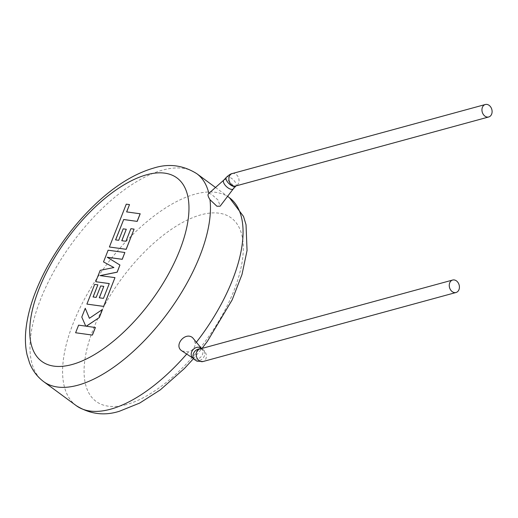 <?xml version="1.0" encoding="UTF-8"?>
<svg xmlns="http://www.w3.org/2000/svg" width="518" height="518" viewBox="0 0 518 518"><rect width="100%" height="100%" fill="white"/><g stroke="black" fill="none" stroke-linecap="round" stroke-linejoin="round"><path stroke-width="0.39" stroke-dasharray="2.59 1.94" d="M223.789 180.109L223.841 180.063A6.456 2.888 -137.2 0 1 226.34 179.882A6.456 2.888 -137.2 0 1 228.062 180.653A6.456 2.888 -137.2 0 1 233.301 188.83L233.262 188.882M208.864 193.363A129.131 59.227 126.4 0 1 208.896 193.492L211.169 194.01L218.117 200.09L220.131 206.177M208.896 193.492L208.45 193.732M201.418 348.407A6.456 5.342 -47.8 0 1 201.897 348.912A6.456 5.342 -47.8 0 1 201.036 356.779A6.456 5.342 -47.8 0 1 193.285 358.391A6.456 5.342 -47.8 0 1 193.117 358.275A6.456 5.342 -47.8 0 1 192.741 357.964M181.999 350.977L188.565 351.897C192.67 350.485 194.936 347.707 195.364 343.576L193.79 338.85M140.19 213.785L126.69 211.914M129.558 204.636L126.321 204.196L109.447 247.041M134.136 229.163L130.944 228.749L125.991 241.31L121.769 240.715M126.334 229.306L123.239 228.891L118.726 240.346L115.618 239.905M108.126 250.213L103.568 261.959M113.902 267.528L100.252 270.39L95.772 281.76M109.266 283.592L103.503 298.394L99.346 297.818M103.846 286.396L100.751 285.981L96.238 297.436L93.143 296.963M97.921 284.835L94.723 284.421L86.959 304.137M115.028 277.674L100.214 275.628M119.995 265.067L107.284 257.291M124.929 252.538L108.178 250.259M95.403 327.493L86.344 326.236M102.525 309.401L89.4 318.272M85.302 308.339L81.844 317.126L85.8 326.165L78.658 325.207L75.667 332.802M232.265 173.549A6.456 4.966 74.7 0 1 235.075 173.808A6.456 4.966 74.7 0 1 236.085 174.404A6.456 4.966 74.7 0 1 239.044 180.911A6.456 4.966 74.7 0 1 235.664 186.007L236.143 185.813L235.858 186.079A6.456 2.888 42.8 0 0 230.698 177.804A6.456 2.888 42.8 0 0 229.817 177.35A6.456 2.888 42.8 0 0 226.385 177.305M200.388 348.86A6.456 5.342 -47.8 0 1 202.033 349.268A6.456 5.342 -47.8 0 1 202.842 349.734A6.456 5.342 -47.8 0 1 203.224 350.045A6.456 5.342 -47.8 0 1 203.38 357.75A6.456 5.342 -47.8 0 1 195.733 360.379A6.456 5.342 -47.8 0 1 194.923 359.913M201.567 348.536L203.224 350.045L202.124 349.326L199.579 349.08A6.456 4.966 -105.3 0 1 202.389 349.339A6.456 4.966 -105.3 0 1 203.399 349.928A6.456 4.966 -105.3 0 1 206.358 356.442A6.456 4.966 -105.3 0 1 202.978 361.538M126.308 404.59A113.934 52.26 126.4 0 1 93.395 328.865A113.934 52.26 126.4 0 1 201.075 214.789A113.934 52.26 126.4 0 1 233.987 290.514A113.934 52.26 126.4 0 1 126.308 404.59M229.429 197.734A129.131 59.227 -53.6 0 0 195.189 194.127A129.131 59.227 -53.6 0 0 86.894 294.742A129.131 59.227 -53.6 0 0 76.217 405.633M43.616 381.604A129.131 59.227 126.4 0 1 54.293 270.713A129.131 59.227 126.4 0 1 162.587 170.105A129.131 59.227 126.4 0 1 196.827 173.705M186.707 354.066A129.131 59.227 -53.6 0 0 188.565 351.897M195.364 343.576A129.131 59.227 -53.6 0 0 196.464 342.158M201.897 348.912L201.593 348.53M215.501 187.464L227.583 196.367M193.499 358.657L202.001 348.42"/><path stroke-width="0.78" d="M233.301 188.83A6.456 2.888 -137.2 0 1 233.223 188.928A6.456 2.888 -137.2 0 1 230.633 189.199A6.456 2.888 -137.2 0 1 228.911 188.435A6.456 2.888 -137.2 0 1 223.75 180.154A6.456 2.888 -137.2 0 1 223.841 180.063M489.141 105.361A6.456 4.966 74.7 0 0 485.327 104.513A6.456 4.966 74.7 0 0 481.947 109.609A6.456 4.966 74.7 0 0 484.906 116.116A6.456 4.966 74.7 0 0 488.72 116.971A6.456 4.966 74.7 0 0 492.1 111.875A6.456 4.966 74.7 0 0 489.141 105.361M208.896 193.492C207.433 194.198 207.796 196.257 209.984 199.67A129.131 59.227 126.4 0 1 170.59 309.078A129.131 59.227 126.4 0 1 77.855 385.211A129.131 59.227 126.4 0 1 43.616 381.604C37.283 376.832 32.615 370.661 29.61 363.079L27.072 354.869C25.363 347.118 24.968 338.746 25.9 329.752C27.014 318.92 29.779 307.498 34.188 295.487C41.479 275.829 52.04 256.572 65.883 237.704C75.615 224.508 86.176 212.658 97.578 202.143C116.408 184.796 135.088 173.446 153.606 168.097C168.7 163.274 183.107 165.145 196.827 173.705A129.131 59.227 126.4 0 1 208.864 193.363M233.262 188.882L220.131 206.177L216.919 206.242L209.984 199.67M194.923 359.913A6.456 5.342 -47.8 0 1 194.541 359.602L192.741 357.964A6.456 5.342 -47.8 0 1 192.929 349.818A6.456 5.342 -47.8 0 1 201.042 348.096A6.456 5.342 -47.8 0 1 201.418 348.407L201.567 348.536M452.22 291.647A6.456 4.966 -105.3 0 1 449.261 285.14A6.456 4.966 -105.3 0 1 452.641 280.044A6.456 4.966 -105.3 0 1 456.455 280.892A6.456 4.966 -105.3 0 1 459.414 287.399A6.456 4.966 -105.3 0 1 456.034 292.502A6.456 4.966 -105.3 0 1 452.22 291.647M201.593 348.53L192.592 337.678C185.166 331.436 173.491 345.5 181.76 350.809L192.994 358.197M115.631 239.873L123.685 219.548L137.199 221.387L140.19 213.785L126.625 211.907L129.506 204.597L126.69 211.914M129.506 204.597L126.269 204.157L109.395 247.002L126.139 249.287L134.078 229.118L130.886 228.703L125.939 241.271L121.769 240.715L126.282 229.267L123.18 228.852L118.674 240.307L115.566 239.866L123.685 219.548M123.634 219.502L137.199 221.387M137.141 221.348L140.138 213.74M109.395 247.002L126.191 249.326L134.078 229.118M121.84 240.728L126.282 229.267M103.516 261.92L113.915 267.528L100.194 270.351L95.72 281.714L109.279 283.56L103.451 298.355L99.281 297.805L103.794 286.357L100.693 285.942L96.18 297.397L93.072 296.956L97.863 284.796L94.671 284.382L86.901 304.098L103.645 306.384L114.97 277.629L100.058 275.608L117.133 272.138L119.936 265.028L107.22 257.245L122.203 259.278L124.87 252.499L108.126 250.213L103.516 261.92L113.902 267.528M95.72 281.714L109.266 283.592M99.346 297.818L103.794 286.357M93.143 296.963L97.863 284.796M86.901 304.098L103.704 306.423L114.97 277.629M100.214 275.628L117.191 272.183L119.936 265.028M107.284 257.291L122.254 259.317L124.87 252.499M85.243 308.301L81.786 317.081L85.748 326.126L78.606 325.162L75.609 332.763L92.411 335.081L95.403 327.493L86.247 326.223L99.326 317.521L102.525 309.401L89.374 318.298L85.243 308.301L89.4 318.272M75.609 332.763L92.411 335.081M92.359 335.042L95.344 327.454M86.344 326.236L99.326 317.521M99.275 317.482L102.473 309.363M223.75 180.154L226.385 177.305C228.878 174.967 230.84 173.711 232.265 173.549A6.456 4.966 74.7 0 0 228.891 178.645A6.456 4.966 74.7 0 0 231.85 185.159A6.456 4.966 74.7 0 0 232.854 185.748A6.456 4.966 74.7 0 0 235.664 186.007L488.72 116.971M226.385 177.305A6.456 2.888 42.8 0 0 231.546 185.586A6.456 2.888 42.8 0 0 232.427 186.033A6.456 2.888 42.8 0 0 235.858 186.079L236.143 185.813M200.388 348.86A6.456 5.342 -47.8 0 0 193.861 352.726A6.456 5.342 -47.8 0 0 194.541 359.602L196.866 361.124L202.978 361.538A6.456 4.966 -105.3 0 1 200.168 361.279A6.456 4.966 -105.3 0 1 199.165 360.683A6.456 4.966 -105.3 0 1 196.205 354.176A6.456 4.966 -105.3 0 1 199.579 349.08L452.641 280.044M193.499 358.657L184.369 368.551L160.34 389.84L139.705 403.062L119.444 411.24C104.39 416.064 89.983 414.199 76.217 405.633A129.131 59.227 -53.6 0 0 110.457 409.233A129.131 59.227 -53.6 0 0 186.707 354.066M146.736 174.747A113.934 52.26 -53.6 0 0 39.064 288.824A113.934 52.26 -53.6 0 0 71.976 364.549A113.934 52.26 -53.6 0 0 179.649 250.472A113.934 52.26 -53.6 0 0 146.736 174.747M196.464 342.158A129.131 59.227 -53.6 0 0 229.429 197.734L227.583 196.367M232.265 173.549L485.327 104.513M223.789 180.109L208.45 193.732M43.616 381.604L76.217 405.633M196.827 173.705L215.501 187.464M202.001 348.42L207.44 341.265L232.174 299.864L242.003 274.469L247.054 250.498L246.031 224.702L243.499 216.407L229.429 197.734M202.978 361.538L456.034 292.502M233.223 188.928L235.858 186.079"/></g></svg>
